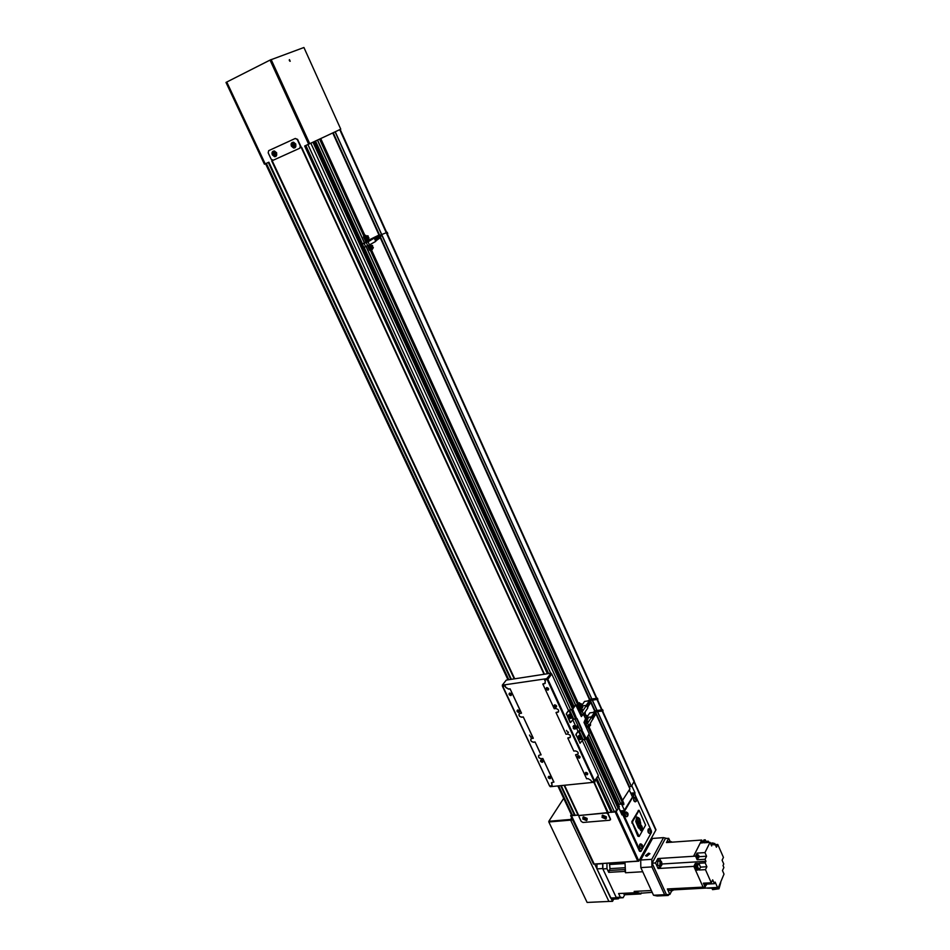 <?xml version="1.0" encoding="UTF-8"?>
<svg xmlns="http://www.w3.org/2000/svg" width="950" height="950" viewBox="0 0 950 950"><rect width="100%" height="100%" fill="white"/><g stroke="black" fill="none" stroke-linecap="round" stroke-linejoin="round"><path stroke-width="1.43" d="M583.573 819.043L583.822 817.879L586.055 818.841L585.806 820.004L583.573 819.043M583.609 818.069L586.138 818.71L586.102 819.696M582.813 818.995L583.241 817.047L586.969 818.639L586.554 820.586L582.813 818.995M582.896 817.344L583.383 816.798L587.112 818.401L587.041 820.052M602.787 817.416L603.048 816.24L605.328 817.202L605.067 818.377L602.787 817.416M602.822 816.442L605.399 817.083L605.364 818.057M602.027 817.368L602.454 815.409L606.242 817.012L605.815 818.959L602.027 817.368M602.098 815.717L602.597 815.159L606.385 816.762L606.314 818.401M273.006 154.518L274.134 152.273L275.476 153.389L274.348 155.646L273.006 154.518M273.553 152.333L275.595 153.342L275.049 155.527M272.306 154.838C271.593 152.463 272.223 151.216 274.182 151.086L276.426 152.962C277.127 155.325 276.509 156.572 274.55 156.703L272.306 154.838M273.232 151.169L274.431 150.979L276.676 152.843L275.749 156.501M292.101 145.813L293.289 143.545L294.631 144.673L293.443 146.953L292.101 145.813M292.671 143.593L294.749 144.614L294.179 146.834M291.389 146.146C290.676 143.723 291.341 142.464 293.36 142.346L295.592 144.234C296.293 146.644 295.64 147.915 293.633 148.022L291.389 146.146M292.363 142.429L293.609 142.227L295.842 144.115L294.88 147.82M292.683 144.246L292.707 145.54L294.346 146.098L293.348 143.937L292.386 144.388L292.398 145.683L293.384 146.549L294.346 146.11M273.576 152.962L273.6 154.244L275.215 154.814L274.217 152.677L273.267 153.104L273.291 154.387L274.265 155.242L275.215 154.814M603.345 816.537L604.96 817.784M603.084 817.392L604.913 818.069L604.176 816.466L603.262 817.095M584.119 818.176L585.699 819.411M583.858 819.019L585.663 819.696L584.927 818.104L584.048 818.722M581.186 821.382L582.991 822.474L609.758 820.242L610.47 818.936L608.238 814.091L606.409 812.998L579.215 815.444L578.954 816.608L581.186 821.382M579.037 815.575L606.551 812.749L608.38 813.853L593.833 782.289M271.178 159.22L273.161 160.265L299.772 148.224L300.295 146.027L297.291 139.507L295.272 138.463L268.66 150.67L268.185 152.831L271.178 159.22M544.053 674.274L300.533 145.908L299.796 148.212M544.112 674.274L297.599 139.377L295.272 138.463M271.878 160.075L514.71 678.799M564.538 785.246L578.871 815.872M610.541 819.684L593.893 782.278M629.375 786.671L595.543 711.966L629.375 786.671L631.322 786.505L634.256 781.114L602.597 710.956M622.107 801.076L588.299 726.976L622.06 801.064L629.933 788.892M622.143 802.085L587.884 727.035L622.143 802.085L620.932 804.139L618.854 804.365L587.824 736.488L618.854 804.365M619.4 806.728L587.516 736.974L619.4 806.728L616.788 810.457L614.365 811.811L607.857 812.582L594.106 782.254M564.395 785.258L578.099 815.242L571.544 815.1L557.84 785.923M334.958 131.896L340.159 129.461M268.719 162.26L264.421 164.208L225.993 82.436L226.563 82.139L265.002 163.946M226.563 82.139L270.038 60.087L308.655 144.198L304.986 145.861M313.476 141.954L314.806 141.336M317.276 140.184L319.414 139.175M320.459 138.688L332.583 133.012M313.987 141.716L573.183 707.964M586.886 737.913L620.314 810.908L624.102 810.576M312.966 142.203L572.518 708.926M586.233 738.874L618.046 808.331M304.641 146.015L547.426 673.764M596.256 779.903L611.194 812.381M301.554 147.416L544.326 674.239M272.033 160.764L514.567 678.822M268.874 162.201L511.373 679.321M561.212 785.591L575.237 815.492M578.396 755.737L579.643 757.696L578.396 755.737M578.182 755.666C576.923 756.687 577.303 757.53 579.346 758.171C580.604 757.15 580.224 756.319 578.182 755.666M517.893 710.03L519.08 712.037L517.893 710.03M517.667 709.947C516.467 711.016 516.871 711.859 518.854 712.476C520.054 711.419 519.662 710.576 517.667 709.947M541.393 759.953L542.628 761.9L541.393 759.953M541.179 759.893C539.98 760.891 540.36 761.71 542.343 762.351C543.543 761.354 543.163 760.534 541.179 759.893M554.919 704.876L556.13 706.919L554.919 704.876M554.705 704.805C553.446 705.886 553.838 706.741 555.893 707.37C557.139 706.289 556.747 705.434 554.705 704.805M586.091 772.421L587.361 774.369L586.091 772.421M585.889 772.35C584.63 773.359 585.01 774.191 587.041 774.844C588.299 773.846 587.919 773.015 585.889 772.35M549.979 776.566L548.815 776.423L550.05 778.347L550.145 776.684M548.898 776.281C547.687 777.266 548.067 778.074 550.05 778.727C551.261 777.741 550.869 776.922 548.898 776.281M509.936 693.132L511.112 695.163L509.936 693.132M509.711 693.049C508.511 694.129 508.915 694.972 510.91 695.59C512.097 694.509 511.706 693.666 509.711 693.049M546.962 687.658L548.162 689.724L546.962 687.658M546.749 687.574C545.502 688.679 545.894 689.546 547.948 690.163C549.195 689.059 548.803 688.192 546.749 687.574M566.509 730.384L568.017 732.83L566.509 730.384M529.494 735.062L530.979 737.473L529.494 735.062M551.451 782.812L552.14 785.65L549.599 786.018L502.621 685.888M538.65 755.559C538.341 757.316 539.256 758.349 541.393 758.67L542.842 758.504L553.921 782.064L551.843 782.491L552.069 785.769M542.842 758.504L553.838 782.182M530.872 738.993C530.539 740.774 531.454 741.831 533.615 742.14L535.064 741.962L541.096 754.799L539.077 755.226C537.926 756.948 538.674 758.136 541.31 758.789L542.759 758.623M535.064 741.962L541.013 754.918M519.092 713.901C518.724 715.718 519.638 716.787 521.835 717.107L523.284 716.918L533.306 738.233L531.311 738.649C530.124 740.394 530.86 741.594 533.532 742.259L534.981 742.081M523.284 716.918L533.223 738.34M502.289 685.176L506.267 680.105L551.143 673.182L546.678 678.68L502.289 685.176L502.883 686.244L505.151 685.9L505.851 687.384L508.618 689.023L510.067 688.809L521.503 713.129L519.567 713.557C518.308 715.314 519.033 716.538 521.752 717.226L523.201 717.024M510.067 688.809L521.419 713.248M505.151 685.9L505.768 687.503L508.535 689.13L509.984 688.916M545.312 683.181L542.806 684L544.683 683.679L545.336 681.542L544.635 680.022L547.081 679.547L546.678 678.68M558.553 711.764L556.106 712.464L557.971 712.251C559.265 710.446 558.517 709.211 555.738 708.534L554.242 708.736L542.806 684M570.344 737.236L567.874 737.936L569.798 737.722C571.009 735.941 570.261 734.718 567.53 734.065L566.034 734.255L556.023 712.583M578.134 754.051L575.641 754.739L577.612 754.526C578.776 752.768 578.004 751.557 575.32 750.916L573.824 751.094L567.791 738.055M582.255 740.442L598.334 775.485L594.142 781.494L591.577 781.755L590.9 780.306L588.121 778.644L586.625 778.798L575.558 754.858M505.067 686.007L502.598 686.387M594.759 781.161L547.853 679.286L544.635 680.022M594.142 781.494L547.212 679.63M570.653 714.198L568.931 710.446L566.319 713.628L568.504 710.505L551.76 674.025L547.853 679.286M580.379 735.371L578.467 731.203L575.89 734.433L578.028 731.262L576.614 728.175M575.581 725.919L572.755 719.768M549.599 786.018L502.396 686.173M598.203 775.687L594.391 782.23L550.264 786.695L549.836 785.994M550.264 786.695L549.931 785.982M594.391 782.23L594.059 781.506M502.883 686.244L502.479 685.389M547.081 679.547L547.319 678.336M547.711 679.203L551.534 674.049L551.143 673.182M595.009 781.886L594.688 781.197M579.512 735.478L578.597 735.787C578.039 738.233 578.514 739.504 580.046 739.587L580.129 739.587M569.774 714.305L568.872 714.602C568.29 717.072 568.789 718.342 570.344 718.426L570.416 718.414M570.796 716.929L570.617 715.623M570.582 716.739L571.389 716.633L570.796 715.362L570.582 716.739M580.509 738.102L580.343 736.808M580.308 737.924L581.103 737.806L580.521 736.547L580.308 737.924M583.431 714.305L585.533 718.734L584.001 722.416L589.178 733.756L586.304 738.779L585.069 739.468L581.008 730.621L582.065 729.517L577.03 718.509L573.028 719.364L570.594 722.558M578.467 731.203L581.008 730.621M581.946 730.241L578.028 731.262M575.89 734.433L580.117 743.268M576.317 734.386L575.89 735.146M581.21 730.336L581.638 729.576L576.484 718.414M576.317 735.098L579.999 743.114L583.134 739.706L579.084 730.871M566.319 713.628L570.036 722.439M566.746 713.581L566.319 714.341M583.276 714.329L581.305 716.502L575.724 704.888L572.743 709.163L568.931 710.446M568.504 710.505L572.316 709.222L575.522 704.947M581.341 716.585L583.264 714.341M570.463 722.38L566.746 714.281M585.069 739.468L583.134 739.706M575.759 726.18L575.569 727.641L576.282 727.878M576.899 726.049L576.211 726.049L576.199 727.676L577.719 727.866M577.351 726.049L578.063 727.771L577.351 726.049M577.469 725.919L575.558 726.346M575.831 726.121L573.705 725.598L573.028 726.584L574.192 729.125L576.068 728.104M574.987 725.432L574.311 726.429L575.474 728.971M574.56 728.199L573.266 728.353M574.311 726.429L573.028 726.584M387.79 233.593L387.208 232.311L387.79 233.593M371.854 248.662L370.381 246.002L370.987 245.765M372.816 248.283L372.258 249.529C370.251 249.292 369.455 247.855 369.859 245.231L370.156 244.946M371.913 249.66L370.761 249.541L369.253 246.252L370.084 244.969M368.446 238.664L367.876 239.922C365.869 239.673 365.073 238.236 365.465 235.612L365.774 235.315M364.919 236.253L365.679 235.351M368.315 239.364L368.778 240.398L367.056 241.431L364.859 236.621M366.367 239.934L367.531 240.065M367.472 239.044L365.988 236.384L366.593 236.146M367.626 236.752L368.018 237.714M367.697 237.357L368.006 236.348L368.6 237.654L367.697 237.357M372.008 246.371L372.4 247.333M372.091 246.988L372.388 245.979L372.982 247.273L372.091 246.988M364.123 243.354L365.643 246.667L363.85 247.368L362.33 244.043L368.054 241.822L374.229 238.082L369.122 239.911L378.456 235.315L379.715 238.094L375.582 241.062M374.763 239.186L375.226 240.255L374.763 239.186L379.264 236.443M379.644 237.821L375.309 240.457M379.739 237.476L375.238 240.219L375.737 241.395L367.781 245.848L366.261 242.523M373.956 238.034L378.456 235.315L373.956 238.034M378.943 236.277L374.609 238.901M374.039 238.153L369.146 240.065M368.018 246.846L369.598 250.301L370.761 249.541M364.741 236.36L363.47 236.859L365.904 241.882L362.33 244.043M367.567 245.504L368.149 246.786M368.054 241.822L369.574 245.148M365.643 246.667L367.603 245.48M374.229 238.082L374.728 239.162M363.47 236.859L365.026 235.921M367.056 241.431L365.904 241.882M369.253 246.252L368.873 245.421M603.072 710.837L602.656 709.745L603.072 710.837M588.05 726.002L589.416 726.572L589.879 725.681L588.834 725.859M588.893 726.726L587.717 726.038M585.224 718.057L586.328 717.891L585.592 718.924M584.084 715.552L584.559 714.614L586.696 715.445M584.476 716.407L585.259 715.35M586.162 716.146L586.281 716.977M586.221 716.929L586.388 715.789L586.874 716.846L586.221 716.929M590.116 723.936L590.425 724.636M592.741 718.996L595.662 714.459L595.317 713.224L594.617 712.251L589.796 712.892L587.183 716.775L589.808 712.892M592.871 719.281L593.406 717.998M595.65 714.507L593.275 718.034L595.662 714.459M587.492 719.447L588.026 718.651L586.756 718.818L586.209 719.613L587.492 719.447L588.097 718.616L586.732 718.794L586.15 719.649L587.516 719.471M592.23 717.82L592.622 718.663L592.23 717.82L595.317 713.224M595.579 714.293L592.622 718.722M595.697 714.056L588.81 725.907L587.005 726.133L585.77 723.437L587.575 723.211L588.81 725.907M587.575 723.211L591.803 716.918L587.064 717.428M595.009 713.034L592.04 717.464M591.612 716.941L587.017 717.547M584.202 722.867L585.366 721.157L587.492 720.884L585.77 723.437M585.366 721.157L586.15 722.879M585.438 725.562L586.209 724.399M591.803 716.918L592.194 717.796M586.399 717.915L585.283 719.803M588.656 726.774L587.266 727.106L586.102 724.565M597.871 699.307L597.455 698.203L597.871 699.307M583.906 715.184L584.63 714.151L583.478 714.305M581.626 706.123L580.676 703.677L579.524 703.831L580.355 706.408L581.056 706.313L580.616 707.204C579.013 707.109 578.503 705.791 579.084 703.238L581.424 703.867M578.408 704.294L579.488 702.739L578.206 702.917L577.006 704.651L578.289 704.472M581.127 706.337L580.177 708.605L578.384 704.686M580.878 704.568L581.008 705.399M580.937 705.351L581.115 704.211L581.602 705.268L580.937 705.351M584.796 712.417L585.164 713.106M587.492 707.441L590.437 702.953L590.104 701.706L589.392 700.732L584.559 701.432M587.622 707.738L588.157 706.456M590.425 702.988L588.038 706.491L590.437 702.953M582.219 707.881L582.766 707.085L581.483 707.263L580.937 708.059L582.231 707.904L582.825 707.049L581.459 707.239L580.878 708.094L582.243 707.904M586.981 706.254L587.349 707.133L586.981 706.254L590.104 701.706M590.366 702.774L587.373 707.168M590.484 702.537L587.361 707.097M578.918 711.277L580.082 709.591L582.219 709.294L580.474 711.835L582.279 711.586L586.542 705.351L581.78 705.898M589.796 701.516L586.791 705.898M586.352 705.387L581.721 706.016L580.676 703.677M577.006 704.651L579.025 708.759L578.265 709.864M580.474 711.835L581.709 714.543L583.514 714.293L587.777 708.059L587.349 707.133M582.279 711.586L583.514 714.293M580.082 709.591L580.854 711.277M580.153 713.984L580.937 712.832M586.542 705.351L586.946 706.242M582.018 715.587L580.818 712.999M580.177 708.605L579.025 708.759M649.42 833.399C648.054 832.936 647.651 831.547 648.197 829.219L649.04 828.78M635.134 801.812C633.721 801.349 633.294 799.947 633.864 797.608L634.707 797.181M640.977 848.647C639.587 848.184 639.172 846.771 639.742 844.408L640.621 843.944M626.43 816.751C624.993 816.276 624.566 814.851 625.159 812.488L626.038 812.036M635.597 799.912L636.179 798.879M635.669 799.793L636.298 799.734M641.476 846.723L642.069 845.678M641.547 846.581L642.188 846.533M626.869 813.829L627.511 813.77L626.893 814.815L626.857 813.818M626.893 814.815L627.511 813.77M626.988 814.684L627.629 814.637M649.907 831.499L650.489 830.478M649.978 831.369L650.607 831.321M640.312 851.141L641.024 851.307L651.451 832.414L651.427 831.036L635.016 794.758L634.315 794.556L623.497 812.986L623.509 814.399L640.312 851.141L639.469 851.2L640.609 851.497M634.006 794.58L622.642 813.057L622.666 814.471L639.469 851.2M618.711 807.785L621.977 814.922L622.844 814.874M624.364 810.136L621.324 803.486M620.469 811.609L620.314 810.908M621.846 802.607L622.867 804.828L623.889 804.531L622.856 800.898M634.814 794.461L634.968 792.775L631.821 785.804M630.883 793.499L629.339 789.984M629.316 790.032L632.308 796.623M611.515 812.262L615.386 811.882L638.032 861.222L593.524 864.072L570.653 815.682L593.987 864.049M615.386 811.882L616.229 811.727L638.851 861.021L593.524 864.072M638.744 861.199L638.032 861.222M571.318 814.625L570.653 815.682M575.047 815.421L571.247 815.658M616.229 811.727L618.438 808.011M655.975 829.825L638.851 861.021M563.683 798.368L548.839 821.287L570.641 819.434L571.651 817.819L570.641 820.123L608.903 901.431L612.512 901.348L613.759 899.092M594.724 864.156L612.512 901.348M572.339 819.28L570.641 819.434L570.641 820.123L608.903 901.431L612.156 901.277M548.839 821.287L548.827 821.976L572.66 819.957M602.846 863.657L602.87 868.929L616.194 897.382L619.008 897.928L618.272 898.878L616.372 897.774L602.692 868.538L602.668 863.669L596.933 864.037L596.944 868.894L610.636 898.047L612.536 899.151L617.357 898.926M648.494 853.302L649.741 853.789L646.974 856.092L645.739 855.606L648.494 853.302M646.891 856.247L645.525 855.712L648.577 853.148L649.954 853.682L646.891 856.247M646.986 855.344L648.672 854.442M648.719 854.632L647.888 855.285L646.76 854.762L648.565 854.038L648.719 854.632M666.864 838.446L663.516 837.627L651.807 859.322L651.938 866.911L664.62 894.71L668.266 895.458L668.752 894.496M663.516 837.627L652.567 838.434L640.716 860.035L640.822 867.587L653.517 895.244L657.186 895.981L667.981 895.47M651.807 859.322L640.716 860.035M664.62 894.71L653.517 895.244M651.938 866.911L640.822 867.587M650.465 842.258L649.099 842.353M651.356 890.53L634.172 891.397L639.967 893.285L652.187 892.335M624.969 862.244L625.539 872.765L642.734 871.744M642.426 856.936L641.036 857.031M639.967 893.285L640.882 893.95L641.464 892.857M624.993 867.73L610.019 868.644L608.712 872.361L624.91 871.399L625.539 872.765M625.136 869.523L608.962 870.497M610.019 868.644L609.413 863.229M638.471 893.321L623.77 894.045L624.744 894.746L640.882 893.95M623.426 893.297L623.77 894.045M634.172 891.397L634.79 892.739L635.704 892.43M634.79 892.739L618.604 893.546L620.314 897.192L623.117 897.726L624.744 894.746M625.136 869.618L624.91 871.399M623.117 897.726L619.008 897.928M620.314 897.192L616.194 897.382M606.955 863.396L606.979 868.68L608.712 872.361M606.979 868.68L602.87 868.929M704.247 883.156L704.484 884.521L706.052 884.984M705.399 883.084L706.42 884.961L706.729 883.025M696.967 868.252L696.148 867.754L696.54 865.26M696.564 868.288L694.984 867.825L695.519 865.367M698.808 855.428L698.666 857.838L697.858 857.328L698.001 854.917L698.808 855.428M698.286 857.862L696.706 857.399L697.229 854.964M661.699 862.078L661.96 864.631L660.238 864.844C659.644 862.374 659.977 861.234 661.236 861.424L661.699 862.078M661.639 865.391L659.87 865.046L660.167 861.068L661.295 861.472M660.594 865.925L657.554 865.201L657.839 861.222L658.504 861.175M673.384 888.642L673.289 889.711L671.614 889.913L671.306 888.749M672.968 890.447L671.258 890.114L670.902 888.773M671.947 890.969L668.931 890.233L668.586 888.891M660.44 862.624L661.449 862.553L660.761 862.018L660.274 862.932L660.488 864.369L661.176 864.904L661.651 864.001L660.44 864.072M661.449 862.553L661.651 864.001M671.804 889.081L672.956 888.666M671.757 888.725L672.541 889.948L673.004 889.022M670.071 842.306L670.569 841.462L671.662 841.842M667.779 842.472L668.907 841.581M670.51 842.27L671.935 842.175M720.741 882.609L718.996 888.796L712.571 889.651L712.072 888.535M718.996 888.796L718.426 887.514M707.418 888.191L718.093 888.238L724.007 874.107L722.451 870.556L723.888 867.528L723.021 865.557L723.758 863.989L722.095 860.201L723.449 857.399L717.773 844.455L715.267 844.633M718.093 888.238L717.737 887.419L673.241 889.901L673.871 889.865L673.384 888.808M702.24 842.899L702.953 841.89M701.1 842.982L701.836 841.985M706.491 842.602L705.256 839.824L703.772 842.793L710.042 842.353L711.633 845.951L713.106 842.971L710.398 843.161M700.542 867.124L706.871 866.744L705.161 862.885L698.832 863.265L697.395 866.151L699.117 870.01L700.542 867.124L698.832 863.265M699.117 870.01L705.458 869.642L711.289 882.788L703.392 883.191L705.102 887.027L706.076 884.996M706.871 866.744L705.458 869.642M717.773 844.455L716.419 847.234L714.732 843.422L713.343 843.517M708.878 842.436L708.332 841.189L707.667 842.519M706.788 884.094L714.388 883.702L712.678 879.866L711.289 882.788M710.042 842.353L704.959 852.601L706.562 856.223L699.046 856.698M697.894 854.917L697.086 853.112L695.566 856.152L697.169 859.762L698.119 857.874M697.169 859.762L705.054 859.275L706.562 856.223M704.959 852.601L697.086 853.112M705.256 839.824L703.938 839.919L702.454 842.887L700.257 843.042L693.571 856.271L657.899 858.551L659.158 861.139M696.101 865.331L695.281 863.491L697.49 863.348L696.065 866.234L697.775 870.093L695.554 870.224L696.516 868.288M661.093 865.972L659.799 868.407L658.077 868.514L659.549 865.996M695.554 870.224L703.095 887.146L693.832 866.376L658.077 868.514L655.547 862.956L657.899 858.551L659.621 858.444L660.784 861.009M670.142 841.498L668.705 838.316L666.437 842.567L701.741 840.049L693.559 856.259L695.566 856.152M705.102 887.027L667.375 888.951L669.869 894.449L671.638 890.981M717.618 887.656L715.148 882.087L714.388 883.702M668.705 838.316L665.321 838.565L652.104 863.17L666.437 894.615L669.869 894.449M693.832 866.376L695.281 863.491M703.131 841.546L702.418 841.593M655.547 862.956L652.104 863.17M701.741 840.049L702.572 841.938L701.468 842.009M705.161 862.885L705.945 861.282L662.138 863.989M705.945 861.282L705.054 859.275M706.361 841.332L708.332 841.189M713.106 842.971L713.972 844.966L714.732 843.422M697.395 866.151L696.065 866.234M289.453 59.613L290.201 61.275L289.453 59.613M289.228 60.099L289.75 61.144M270.038 60.087L303.929 47.5L340.765 129.176L309.747 143.699L271.142 59.553M270.477 59.886L309.082 144.008L309.747 143.699M608.903 901.431L587.124 902.441L608.903 901.431M548.827 821.976L587.124 902.441M645.596 825.099L639.089 810.326L632.593 821.56L632.617 822.961L639.184 836.451L645.596 825.099M638.911 836.463L637.842 836.166L631.833 821.619L638.602 810.374M640.205 829.671L640.965 830.704L642.39 828.115L641.844 826.061L640.941 825.336L639.635 818.841L636.773 817.012L635.764 821.477L638.269 827.616L639.291 828.661L639.92 827.45L640.205 829.671M642.39 828.115L640.882 830.597M641.844 826.061L642.236 828.127M640.941 825.336L641.131 825.93M640.526 822.32L640.787 825.348M639.896 819.422L640.371 822.332M639.635 818.841L639.754 819.434M638.839 817.914L639.492 818.852M636.738 817.059L638.091 817.523M636.381 821.596L638.459 827.367L639.172 828.174L640.051 827.046L640.918 830.134L642.081 827.937L640.727 825.621L639.599 819.256L636.844 817.499L636.072 821.904M639.92 827.45L639.196 828.566M640.146 824.279L639.481 819.969L638.661 823.424L638.97 822.878L640.146 824.279L638.922 822.997M638.685 823.496L639.196 819.767M636.916 822.557L637.616 821.869L638.626 825.111L636.856 823.329L638.602 825.479L638.78 827.355L639.991 825.028L640.561 829.101L641.63 828.103L639.647 819.696L636.987 817.903L636.132 820.859L636.654 819.719L636.928 820.408L637.486 819.838L637.794 821.311L636.702 821.097L636.773 822.664L637.319 821.762M638.626 825.111L637.224 823.887M639.207 827.486L639.113 826.702M639.338 826.951L639.398 826.168M639.623 826.417L639.694 825.597M639.92 825.835L639.991 825.028M641.571 827.201L640.443 825.954L639.492 819.707L636.963 817.926M639.172 828.174L636.357 822.617M635.942 821.394L636.844 817.499M640.918 830.134L639.896 827.058M335.231 131.777L591.874 698.986M592.384 700.114L597.075 710.493M597.586 711.621L631.441 786.434M335.089 131.836L591.731 699.01M592.242 700.138L596.933 710.505M597.443 711.645L631.322 786.505M333.213 132.715L379.679 235.303M380.226 236.514L589.879 699.354M590.378 700.459L595.08 710.849L590.354 700.471M595.579 711.954L629.434 786.695M333.177 132.727L379.644 235.315L333.165 132.739M380.202 236.526L589.855 699.366L380.178 236.538M332.738 132.941L379.204 235.505L332.749 132.929M589.463 699.521L379.774 236.716L589.439 699.521M589.938 700.625L594.653 711.016L589.962 700.625M595.151 712.12L629.957 788.939L595.163 712.108M320.732 138.558L365.085 235.814M371.462 249.791L578.146 703M588.976 726.726L622.82 800.957M320.589 138.629L364.978 235.956M371.284 249.767L578.063 703.143M588.81 726.703L622.701 801.028M319.996 138.902L364.432 236.277M370.642 249.898L577.648 703.724M319.972 138.914L364.408 236.301L319.96 138.926M319.568 139.104L364.028 236.526M370.203 250.064L577.398 704.092L370.227 250.064M317.549 140.054L364.468 242.749M366.118 246.382L575.593 704.9M589.131 734.528L620.932 804.139M317.407 140.125L364.325 242.832M365.988 246.466L575.451 704.924M589.036 734.671L620.813 804.211M315.507 141.004L362.52 243.924M364.099 247.261L574.133 706.598M587.848 736.476L618.901 804.389M573.824 707.049L314.973 141.253L573.812 707.073M310.84 143.201L570.594 709.709M574.798 718.877L580.117 730.467M584.286 739.563L616.788 810.457M307.919 144.531L550.727 673.253M598.251 776.732L614.365 811.811M305.841 145.469L548.637 673.574M596.992 778.739L612.287 811.989M305.734 145.528L548.53 673.586M596.921 778.846L612.18 812.024M544.433 674.215L301.661 147.369L544.469 674.215M594.249 782.242L608.249 812.63L594.213 782.242M271.759 160.894L514.294 678.87M564.122 785.294L578.146 815.231M271.712 160.918L514.235 678.87M564.074 785.294L578.099 815.242M268.399 162.414L510.898 679.393M560.726 785.638L574.631 815.278M268.327 162.45L510.815 679.404M560.654 785.638L574.548 815.266M266.332 163.341L508.808 679.713M558.648 785.84L572.541 815.444M339.756 129.651L596.434 698.357M596.944 699.485L601.635 709.876M602.146 711.016L634.137 781.898M580.854 735.906L579.393 735.692C578.823 738.138 579.31 739.409 580.842 739.492L581.044 739.266M580.023 736.06C579.631 738.186 580.046 739.088 581.269 738.791C581.661 736.678 581.246 735.763 580.023 736.06M571.128 714.732L569.656 714.495C569.086 716.965 569.584 718.236 571.14 718.319L571.318 718.117M570.285 714.863C569.881 716.977 570.309 717.903 571.556 717.63C571.959 715.516 571.532 714.59 570.285 714.863M572.743 709.163L576.602 718.568M586.304 738.779L581.638 729.576M573.028 719.364L571.888 716.894M573.658 719.031L569.561 710.101M575.581 718.77L571.484 709.84M582.516 740.038L581.602 738.043M575.641 726.251L574.726 726.085L575.878 728.009M380.962 236.241L380.558 234.947M373.065 248.009L371.913 245.48L373.065 248.009M373.006 248.211L371.533 245.551L372.59 245.575M368.624 238.592L367.139 235.933L368.196 235.956M368.683 238.391L367.519 235.849L368.683 238.391M368.968 237.916L368.659 238.569M373.35 247.546L373.041 248.188M379.727 238.023L375.404 240.659M378.516 235.351L374.003 238.07M596.256 711.752L596.101 710.671M593.999 712.334L593.002 712.393M590.425 723.472L590.508 725.337L589.511 724.838M590.437 725.479L589.368 725.052M586.886 717.689L585.96 715.255L584.808 715.409M586.957 717.547L586.019 715.492L586.993 717.511M594.617 712.251L591.518 716.846M594.676 712.286L591.589 716.882M591.054 700.257L590.888 699.176M588.763 700.815L587.789 700.898M585.283 713.771L584.238 713.236M585.188 713.961L584.084 713.462M581.685 705.981L580.747 703.914L581.721 705.933M585.153 711.894L585.259 713.818M584.582 701.397L581.911 705.28L584.571 701.397M589.392 700.732L586.269 705.28M589.451 700.768L586.328 705.316M650.691 832.069L649.705 829.92L650.691 832.069M650.536 832.806L649.883 833.293C648.434 833.102 647.971 831.737 648.506 829.196L649.384 828.756M636.381 800.482L635.384 798.297L636.381 800.482M636.215 801.254L635.609 801.693C634.113 801.515 633.638 800.149 634.184 797.572L635.063 797.157M642.271 847.305L641.274 845.12L642.271 847.305M642.117 848.041L641.452 848.54C639.967 848.35 639.504 846.972 640.062 844.396L640.977 843.932M627.701 815.397L626.691 813.188L627.701 815.397M627.534 816.169L626.917 816.62C625.385 816.466 624.91 815.076 625.48 812.452L626.394 812.024M623.509 814.399L622.666 814.471M623.497 812.986L622.642 813.057M634.315 794.556L633.472 794.627M620.766 812.274L623.236 812.06M622.773 804.626L623.889 804.531M622.155 803.284L623.877 803.13M631.346 794.497L634.992 794.153M630.776 793.179L634.968 792.775M615.184 811.941L637.806 861.211M571.496 815.729L594.178 864.001M616.004 811.775L638.685 861.199M615.576 811.811L638.258 861.222M571.378 815.694L594.082 864.025M570.843 815.694L593.584 864.072M634.066 782.016L655.797 830.169M616.372 897.774L610.636 898.047M602.692 868.538L596.944 868.894M624.922 863.538L609.995 864.476M270.904 59.672L309.51 143.818M270.263 59.981L308.869 144.103M226.765 82.032L265.204 163.851M226.67 82.092L265.109 163.899M226.159 82.353L264.599 164.124M556.249 809.851L556.914 808.818M637.842 836.166L638.614 836.107M638.97 810.469L638.21 810.54M632.617 822.961L631.857 823.033M631.833 821.619L632.593 821.56M590.33 700.471L595.044 710.861M588.264 726.988L622.06 801.064M319.592 139.104L364.04 236.514M265.537 163.709L508.001 679.832M340.195 129.438L596.873 698.286M597.384 699.426L602.074 709.816M531.442 736.82L530.979 737.473M568.504 732.117L568.017 732.83M548.613 689.106L548.162 689.724M556.558 706.313L556.13 706.919M571.591 717.856C572.304 715.659 571.722 714.471 569.834 714.293L569.05 714.4M581.317 739.017C582.018 736.867 581.447 735.68 579.595 735.466L578.799 735.561M576.662 728.175L575.949 727.961M378.694 235.743L387.125 232.394M373.184 248.033L371.759 245.373L370.381 246.002M368.802 238.414L367.377 235.743L365.988 236.384M380.784 236.277L379.454 236.859M602.656 709.745L595.84 710.659L592.942 712.476M602.834 710.921L596.208 711.811M586.969 717.618L585.96 715.255M590.52 725.408L590.449 723.449M596.018 711.835L594.7 712.357M597.455 698.203L590.627 699.164L587.741 700.957M597.633 699.39L591.007 700.316M585.271 713.877L585.176 711.871M590.817 700.34L589.499 700.863M627.772 815.801C628.484 813.627 627.819 812.393 625.777 812.107L625.456 812.143M642.331 847.685C642.913 845.381 642.259 844.158 640.383 844.004L640.062 844.028M636.453 800.886C637.011 798.534 636.357 797.323 634.469 797.24L634.149 797.276M650.75 832.461C651.462 830.312 650.821 829.101 648.814 828.828L648.506 828.863M634.434 794.414L633.591 794.497M634.256 781.636L655.999 829.789M670.569 841.462L668.278 841.629M660.167 861.068L657.839 861.222M698.001 854.917L696.849 854.988M696.291 865.319L695.139 865.391M555.999 810.231L556.878 808.889M638.329 810.398L639.089 810.326"/></g></svg>
